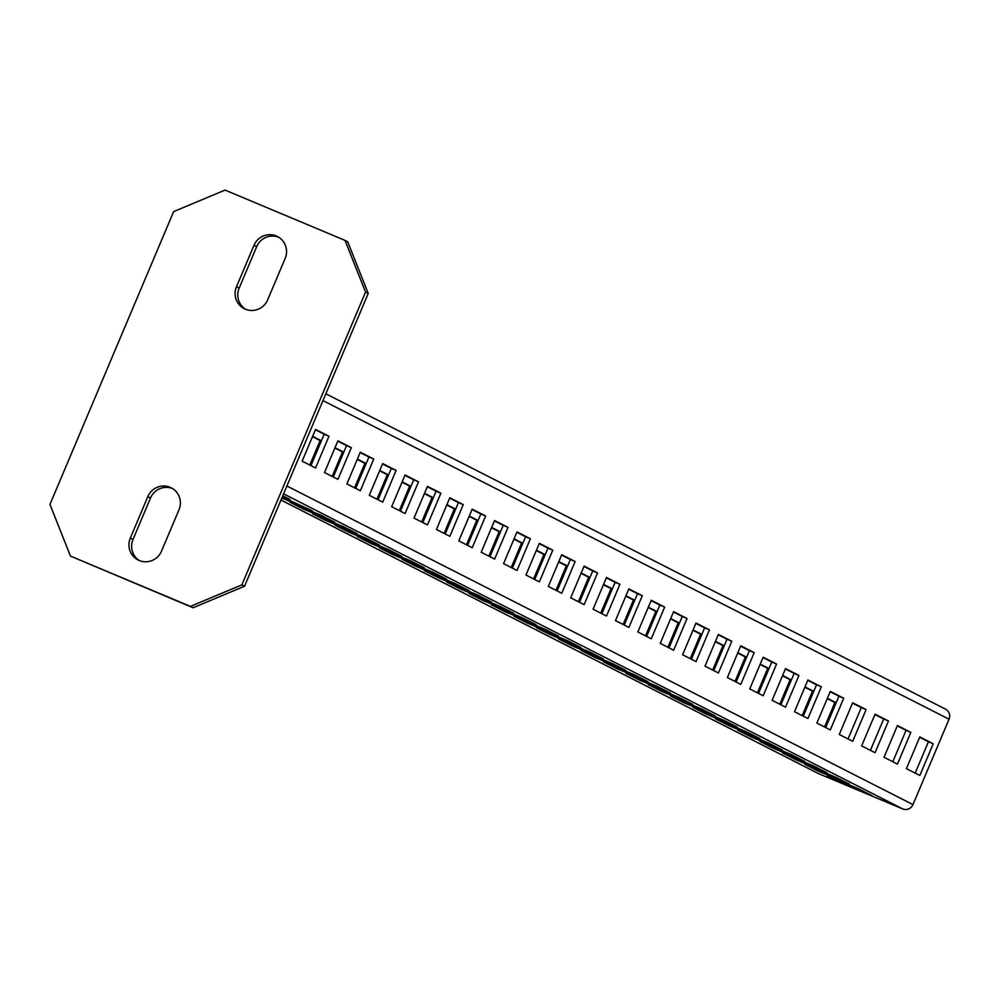 <?xml version="1.0" encoding="UTF-8"?>
<svg xmlns="http://www.w3.org/2000/svg" width="999" height="999" viewBox="0 0 999 999"><rect width="100%" height="100%" fill="white"/><g stroke="black" fill="none" stroke-linecap="round" stroke-linejoin="round"><path stroke-width="1.5" d="M172.552 488.561A17.22 16.908 -63 0 0 150.524 497.989L132.992 539.46A17.22 16.908 -63 0 0 139.473 560.601M161.501 551.173A17.22 16.908 117 0 1 138.099 559.977A17.22 16.908 117 0 1 130.307 538.099L147.84 496.615A17.22 16.908 117 0 1 171.241 487.812A17.22 16.908 117 0 1 179.021 509.69L161.501 551.173M368.231 293.444L365.547 292.07L345.017 240.384L347.702 241.746L368.231 293.444L244.543 586.238L193.107 607.754L70.467 556.093L190.422 606.381L241.858 584.877L244.543 586.238M278.709 237.238A17.22 16.908 -63 0 0 256.681 246.666L239.161 288.149A17.22 16.908 -63 0 0 245.629 309.29M365.547 292.07L241.858 584.877M193.107 607.754L190.422 606.381M345.017 240.384L225.075 190.085L173.639 211.601L49.95 504.408L70.467 556.093M253.996 245.304A17.22 16.908 117 0 1 277.397 236.488A17.22 16.908 117 0 1 285.177 258.379L267.657 299.85A17.22 16.908 117 0 1 244.256 308.666A17.22 16.908 117 0 1 236.476 286.775L253.996 245.304L256.681 246.666M944.942 708.865A7.942 7.805 117 0 1 949.05 719.205L912.974 804.607A7.942 7.805 117 0 1 902.684 808.915L818.73 773.701A7.942 7.805 117 0 1 817.719 773.189M919.804 736.937L933.241 743.768L919.842 775.486L906.405 768.656L919.804 736.937M897.427 725.549L910.851 732.379L897.452 764.098L884.028 757.267L897.427 725.549M875.049 714.16L888.473 720.991L875.074 752.709L861.65 745.878L875.049 714.16M852.671 702.772L866.096 709.602L852.696 741.32L839.272 734.49L852.671 702.772M830.294 691.383L843.718 698.214L830.319 729.932L816.895 723.101L830.294 691.383M807.904 679.994L821.34 686.825L807.941 718.543L794.505 711.713L807.904 679.994M785.526 668.593L798.95 675.436L785.551 707.155L772.127 700.324L785.526 668.593M763.149 657.205L776.573 664.048L763.174 695.766L749.75 688.935L763.149 657.205M740.771 645.816L754.195 652.659L740.796 684.377L727.372 677.534L740.771 645.816M718.381 634.427L731.817 641.271L718.418 672.989L704.994 666.146L718.381 634.427M696.003 623.039L709.44 629.87L696.041 661.6L682.604 654.757L696.003 623.039M673.626 611.65L687.05 618.481L673.651 650.212L660.227 643.368L673.626 611.65M651.248 600.262L664.672 607.092L651.273 638.811L637.849 631.98L651.248 600.262M628.87 588.873L642.295 595.704L628.895 627.422L615.471 620.591L628.87 588.873M606.48 577.484L619.917 584.315L606.518 616.033L593.081 609.203L606.48 577.484M584.103 566.096L597.539 572.927L584.14 604.645L570.704 597.814L584.103 566.096M561.725 554.707L575.149 561.538L561.75 593.256L548.326 586.425L561.725 554.707M539.348 543.319L552.772 550.149L539.373 581.868L525.949 575.037L539.348 543.319M516.97 531.93L530.394 538.761L516.995 570.479L503.571 563.648L516.97 531.93M494.58 520.541L508.016 527.372L494.617 559.09L481.181 552.26L494.58 520.541M472.202 509.153L485.639 515.984L472.24 547.702L458.803 540.871L472.202 509.153M449.825 497.752L463.249 504.595L449.85 536.313L436.426 529.482L449.825 497.752M427.447 486.363L440.871 493.206L427.472 524.925L414.048 518.094L427.447 486.363M405.07 474.975L418.494 481.818L405.094 513.536L391.67 506.693L405.07 474.975M382.679 463.586L396.116 470.417L382.717 502.147L369.28 495.304L382.679 463.586M360.302 452.197L373.738 459.028L360.339 490.759L346.903 483.916L360.302 452.197M337.924 440.809L351.348 447.639L337.949 479.358L324.525 472.527L337.924 440.809M315.547 429.42L328.971 436.251L315.572 467.969L302.148 461.138L315.547 429.42M919.654 737.287L928.433 741.758L915.184 773.126M897.277 725.898L906.056 730.369L892.806 761.738M874.899 714.51L883.678 718.98L870.429 750.349M852.522 703.121L861.3 707.592L848.051 738.96M830.144 691.733L838.923 696.203L825.674 727.572M807.754 680.344L816.533 684.814L803.283 716.183M785.376 668.955L794.155 673.426L780.906 704.782M762.999 657.567L771.777 662.037L758.528 693.393M740.621 646.178L749.4 650.636L736.151 682.005M718.244 634.79L727.022 639.248L713.773 670.616M695.853 623.401L704.632 627.859L691.383 659.228M673.476 612L682.255 616.47L669.005 647.839M651.098 600.611L659.877 605.082L646.628 636.45M628.721 589.223L637.499 593.693L624.25 625.062M606.343 577.834L615.122 582.305L601.873 613.673M583.953 566.445L592.732 570.916L579.482 602.285M561.575 555.057L570.354 559.527L557.105 590.896M539.198 543.668L547.976 548.139L534.727 579.507M516.82 532.28L525.599 536.75L512.35 568.119M494.443 520.891L503.221 525.362L489.972 556.73M472.052 509.502L480.831 513.973L467.582 545.329M449.675 498.114L458.454 502.584L445.204 533.941M427.297 486.725L436.076 491.196L422.827 522.552M404.92 475.337L413.698 479.795L400.449 511.163M382.53 463.948L391.321 468.406L378.072 499.775M360.152 452.559L368.931 457.018L355.681 488.386M337.774 441.158L346.553 445.629L333.304 476.998M315.397 429.77L324.176 434.24L310.926 465.609M827.209 775.661L840.634 782.492L871.827 795.566L858.391 788.735L827.209 775.661M804.832 764.272L818.256 771.103L849.437 784.178L836.013 777.347L804.832 764.272M782.454 752.884L795.878 759.715L827.06 772.789L813.636 765.958L782.454 752.884M760.064 741.495L773.501 748.326L804.682 761.4L791.258 754.57L760.064 741.495M737.687 730.094L751.123 736.937L782.304 750.012L768.88 743.181L737.687 730.094M715.309 718.706L728.733 725.549L759.927 738.623L746.49 731.792L715.309 718.706M692.931 707.317L706.355 714.16L737.537 727.235L724.113 720.391L692.931 707.317M670.554 695.928L683.978 702.759L715.159 715.846L701.735 709.003L670.554 695.928M648.164 684.54L661.6 691.37L692.782 704.457L679.357 697.614L648.164 684.54M625.786 673.151L639.223 679.982L670.404 693.056L656.98 686.226L625.786 673.151M603.408 661.763L616.833 668.593L648.026 681.668L634.59 674.837L603.408 661.763M581.031 650.374L594.455 657.205L625.636 670.279L612.212 663.448L581.031 650.374M558.653 638.985L572.077 645.816L603.259 658.89L589.835 652.06L558.653 638.985M536.263 627.597L549.7 634.427L580.881 647.502L567.457 640.671L536.263 627.597M513.886 616.208L527.322 623.039L558.503 636.113L545.079 629.283L513.886 616.208M491.508 604.82L504.932 611.65L536.126 624.725L522.689 617.894L491.508 604.82M469.13 593.431L482.554 600.262L513.736 613.336L500.312 606.505L469.13 593.431M446.753 582.042L460.177 588.873L491.358 601.947L477.934 595.117L446.753 582.042M424.363 570.641L437.799 577.484L468.981 590.559L455.556 583.728L424.363 570.641M401.985 559.253L415.422 566.096L446.603 579.17L433.179 572.34L401.985 559.253M379.608 547.864L393.032 554.707L424.225 567.782L410.789 560.938L379.608 547.864M357.23 536.475L370.654 543.319L401.835 556.393L388.411 549.55L357.23 536.475M334.852 525.087L348.276 531.918L379.458 545.004L366.034 538.161L334.852 525.087M312.462 513.698L325.899 520.529L357.08 533.616L343.656 526.773L312.462 513.698M290.085 502.31L303.521 509.14L334.702 522.215L321.278 515.384L290.085 502.31M281.805 498.039L312.325 510.826L282.23 497.015M282.517 496.328L289.935 499.438L282.754 495.779M827.222 698.626L834.877 702.534L824.55 726.997M804.844 687.237L812.499 691.146L802.172 715.609M782.467 675.848L790.122 679.745L779.782 704.22M760.089 664.46L767.744 668.356L757.404 692.831M737.699 653.071L745.366 656.967L735.027 681.443M715.321 641.683L722.976 645.579L712.649 670.054M692.944 630.294L700.599 634.19L690.272 658.653M670.566 618.905L678.221 622.802L667.881 647.265M648.189 607.517L655.844 611.413L645.504 635.876M625.799 596.128L633.466 600.024L623.126 624.487M603.421 584.74L611.076 588.636L600.749 613.099M581.043 573.351L588.698 577.247L578.371 601.71M558.666 561.962L566.321 565.859L555.981 590.322M536.288 550.574L543.943 554.47L533.603 578.933M513.898 539.185L521.565 543.081L511.226 567.544M491.52 527.784L499.175 531.693L488.848 556.156M469.143 516.396L476.798 520.292L466.471 544.767M446.765 505.007L454.42 508.903L444.08 533.379M424.388 493.618L432.043 497.514L421.703 521.99M401.998 482.23L409.665 486.126L399.325 510.601M379.62 470.841L387.275 474.737L376.948 499.213M357.242 459.453L364.897 463.349L354.57 487.812M334.865 448.064L342.52 451.96L332.18 476.423M312.487 436.675L320.142 440.571L309.802 465.034M827.372 698.276L836.151 702.747M804.994 686.887L813.773 691.358M782.617 675.499L791.395 679.969M760.239 664.11L769.018 668.581M737.849 652.722L746.628 657.192M715.471 641.333L724.25 645.804M693.094 629.944L701.872 634.415M670.716 618.556L679.495 623.014M648.339 607.167L657.117 611.625M625.948 595.779L634.727 600.237M603.571 584.378L612.35 588.848M581.193 572.989L589.972 577.459M558.816 561.6L567.594 566.071M536.426 550.212L545.217 554.682M514.048 538.823L522.827 543.294M491.67 527.435L500.449 531.905M469.293 516.046L478.071 520.516M446.915 504.657L455.694 509.128M424.525 493.269L433.316 497.739M402.147 481.88L410.926 486.351M379.77 470.492L388.549 474.962M357.392 459.103L366.171 463.561M335.015 447.714L343.793 452.172M312.625 436.326L321.416 440.784M834.877 702.534L836.038 703.009M812.499 691.146L813.661 691.62M790.122 679.745L791.283 680.232M767.744 668.356L768.905 668.843M745.366 656.967L746.515 657.454M722.976 645.579L724.138 646.066M700.599 634.19L701.76 634.677M678.221 622.802L679.382 623.289M655.844 611.413L657.005 611.9M633.466 600.024L634.615 600.511M611.076 588.636L612.237 589.123M588.698 577.247L589.86 577.734M566.321 565.859L567.482 566.346M543.943 554.47L545.092 554.957M521.565 543.081L522.714 543.556M499.175 531.693L500.337 532.167M476.798 520.292L477.959 520.779M454.42 508.903L455.581 509.39M432.043 497.514L433.191 498.002M409.665 486.126L410.814 486.613M387.275 474.737L388.436 475.224M364.897 463.349L366.059 463.836M342.52 451.96L343.681 452.447M320.142 440.571L321.291 441.058M840.634 782.492L841.071 781.468M818.256 771.103L818.693 770.079M795.878 759.715L796.315 758.691M773.501 748.326L773.925 747.302M751.123 736.937L751.548 735.913M728.733 725.549L729.17 724.525M706.355 714.16L706.793 713.136M683.978 702.759L684.415 701.748M661.6 691.37L662.025 690.359M639.223 679.982L639.647 678.958M616.833 668.593L617.27 667.569M594.455 657.205L594.892 656.181M572.077 645.816L572.514 644.792M549.7 634.427L550.124 633.403M527.322 623.039L527.747 622.015M504.932 611.65L505.369 610.626M482.554 600.262L482.992 599.238M460.177 588.873L460.601 587.849M437.799 577.484L438.224 576.46M415.422 566.096L415.846 565.072M393.032 554.707L393.469 553.683M370.654 543.319L371.091 542.295M348.276 531.918L348.701 530.906M325.899 520.529L326.323 519.517M303.521 509.14L303.946 508.116M933.241 743.768L928.433 741.758M910.851 732.379L906.056 730.369M888.473 720.991L883.678 718.98M866.096 709.602L861.3 707.592M843.718 698.214L838.923 696.203M821.34 686.825L816.533 684.814M798.95 675.436L794.155 673.426M776.573 664.048L771.777 662.037M754.195 652.659L749.4 650.636M731.817 641.271L727.022 639.248M709.44 629.87L704.632 627.859M687.05 618.481L682.255 616.47M664.672 607.092L659.877 605.082M642.295 595.704L637.499 593.693M619.917 584.315L615.122 582.305M597.539 572.927L592.732 570.916M575.149 561.538L570.354 559.527M552.772 550.149L547.976 548.139M530.394 538.761L525.599 536.75M508.016 527.372L503.221 525.362M485.639 515.984L480.831 513.973M463.249 504.595L458.454 502.584M440.871 493.206L436.076 491.196M418.494 481.818L413.698 479.795M396.116 470.417L391.321 468.406M373.738 459.028L368.931 457.018M351.348 447.639L346.553 445.629M328.971 436.251L324.176 434.24M132.992 539.46L130.307 538.099M147.84 496.615L150.524 497.989M239.161 288.149L236.476 286.775M322.964 400.587L949.05 719.205M286.888 485.989L912.974 804.607M283.579 493.843L902.684 808.915M280.956 500.024L818.73 773.701M325.849 393.781L945.454 709.103M280.956 500.049L818.218 773.463"/></g></svg>
